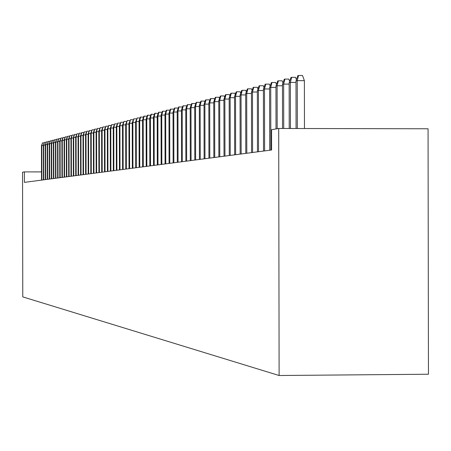 <?xml version="1.0" encoding="UTF-8"?>
<svg xmlns="http://www.w3.org/2000/svg" width="451" height="451" viewBox="0 0 451 451"><rect width="100%" height="100%" fill="white"/><g stroke="black" fill="none" stroke-linecap="round" stroke-linejoin="round"><path stroke-width="0.68" d="M278.701 128.473L428.061 128.772L428.45 374.229L279.113 375.508L22.775 296.888L22.55 172.22L24.405 171.899L24.427 182.362L271.592 149.997L271.558 129.691L278.701 128.473L279.113 375.508M41.509 171.904L24.405 171.899M43.381 145.566L41.808 145.566L41.87 180.079M41.464 145.65L42.563 142.849L41.808 145.566L41.464 145.65L41.526 180.124M42.563 142.849L44.147 142.854M45.325 145.075L43.73 145.075L43.792 179.831M43.381 145.166L44.491 142.347L43.73 145.075L43.381 145.166L43.443 179.876M44.491 142.347L46.092 142.347M47.293 144.585L45.675 144.579L45.743 179.571M45.325 144.67L46.442 141.828L45.675 144.579L45.325 144.67L45.388 179.622M46.442 141.828L48.071 141.834M49.294 144.078L47.654 144.078L47.716 179.312M47.293 144.168L48.426 141.31L47.654 144.078L47.293 144.168L47.361 179.363M48.426 141.31L50.072 141.31M51.318 143.57L49.655 143.57L49.723 179.053M49.294 143.66L50.433 140.78L49.655 143.57L49.294 143.66L49.356 179.098M50.433 140.78L52.102 140.785M53.376 143.057L51.69 143.052L51.752 178.788M51.318 143.147L52.468 140.244L51.69 143.052L51.318 143.147L51.386 178.833M52.468 140.244L54.165 140.25M55.462 142.533L53.748 142.527L53.816 178.517M53.376 142.623L54.532 139.703L53.748 142.527L53.376 142.623L53.438 178.562M54.532 139.703L56.251 139.703M57.576 142.003L55.839 141.997L55.901 178.241M55.462 142.093L56.629 139.15L55.839 141.997L55.462 142.093L55.524 178.292M56.629 139.15L58.371 139.15M59.718 141.462L57.959 141.462L58.027 177.965M57.576 141.558L58.754 138.592L57.959 141.462L57.576 141.558L57.638 178.015M58.754 138.592L60.524 138.592M61.9 140.915L60.107 140.915L60.175 177.683M59.718 141.011L60.908 138.023L60.107 140.915L59.718 141.011L59.786 177.733M60.908 138.023L62.706 138.029M64.104 140.362L62.289 140.357L62.356 177.395M61.894 140.458L63.095 137.448L62.289 140.357L61.894 140.458L61.962 177.446M63.095 137.448L64.916 137.454M66.348 139.799L64.504 139.793L64.572 177.108M64.104 139.895L65.316 136.862L64.504 139.793L64.104 139.895L64.172 177.158M65.316 136.862L67.165 136.867M68.62 139.224L66.754 139.224L66.821 176.815M66.348 139.325L67.571 136.27L66.754 139.224L66.348 139.325L66.415 176.865M67.571 136.27L69.443 136.275M70.931 138.649L69.037 138.643L69.104 176.516M68.62 138.75L69.854 135.672L69.037 138.643L68.62 138.75L68.687 176.566M69.854 135.672L71.76 135.672M73.276 138.057L71.348 138.057L71.416 176.211M70.931 138.164L72.177 135.058L71.348 138.057L70.931 138.164L70.999 176.268M72.177 135.058L74.111 135.063M75.655 137.459L73.699 137.459L73.767 175.901M73.276 137.566L74.533 134.437L73.699 137.459L73.276 137.566L73.344 175.958M74.533 134.437L76.495 134.443M78.074 136.856L76.084 136.85L76.157 175.591M75.655 136.963L76.924 133.812L76.084 136.85L75.655 136.963L75.723 175.648M76.924 133.812L78.914 133.812M80.526 136.241L78.508 136.236L78.581 175.276M78.068 136.349L79.353 133.169L78.508 136.236L78.068 136.349L78.141 175.332M79.353 133.169L81.377 133.175M83.018 135.616L80.971 135.61L81.039 174.949M80.526 135.723L81.817 132.521L80.971 135.61L80.526 135.723L80.594 175.011M81.817 132.521L83.875 132.526M85.549 134.979L83.469 134.973L83.542 174.622M83.018 135.091L84.326 131.861L83.469 134.973L83.018 135.091L83.085 174.684M84.326 131.861L86.412 131.867M88.12 134.336L86.006 134.33L86.079 174.289M85.549 134.449L86.868 131.19L86.006 134.33L85.549 134.449L85.617 174.351M86.868 131.19L88.988 131.196M90.736 133.676L88.588 133.676L88.661 173.951M88.12 133.795L89.456 130.514L88.588 133.676L88.12 133.795L88.193 174.013M89.456 130.514L91.604 130.519M93.391 133.011L91.209 133.011L91.282 173.612M90.73 133.13L92.077 129.82L91.209 133.011L90.73 133.13L90.803 173.674M92.077 129.82L94.265 129.826M96.086 132.335L93.87 132.329L93.943 173.263M93.385 132.453L94.749 129.121L93.87 132.329L93.385 132.453L93.458 173.325M94.749 129.121L96.971 129.121M98.831 131.647L96.576 131.641L96.649 172.908M96.086 131.771L97.461 128.405L96.576 131.641L96.086 131.771L96.159 172.97M97.461 128.405L99.722 128.411M101.616 130.948L99.327 130.942L99.4 172.547M98.831 131.072L100.218 127.678L99.327 130.942L98.831 131.072L98.904 172.609M100.218 127.678L102.512 127.684M104.452 130.238L102.123 130.232L102.197 172.181M101.616 130.362L103.02 126.945L102.123 130.232L101.616 130.362L101.689 172.248M103.02 126.945L105.354 126.945M107.332 129.516L104.965 129.51L105.044 171.808M104.452 129.64L105.872 126.195L104.965 129.51L104.452 129.64L104.525 171.876M105.872 126.195L108.246 126.195M110.264 128.783L107.857 128.777L107.93 171.431M107.332 128.913L108.764 125.429L107.857 128.777L107.332 128.913L107.406 171.498M108.764 125.429L111.183 125.434M113.246 128.033L110.794 128.028L110.873 171.042M110.264 128.163L111.713 124.656L110.794 128.028L110.264 128.163L110.337 171.115M111.713 124.656L114.165 124.662M116.279 127.272L113.787 127.272L113.861 170.653M113.246 127.407L114.712 123.867L113.787 127.272L113.246 127.407L113.319 170.726M114.712 123.867L117.209 123.873M119.363 126.5L116.826 126.494L116.905 170.252M116.279 126.635L117.756 123.067L116.826 126.494L116.279 126.635L116.352 170.326M117.756 123.067L120.299 123.072M122.503 125.716L119.921 125.711L120 169.847M119.363 125.852L120.862 122.249L119.921 125.711L119.363 125.852L119.442 169.92M120.862 122.249L123.444 122.255M125.699 124.916L123.072 124.91L123.151 169.435M122.503 125.057L124.014 121.42L123.072 124.91L122.503 125.057L122.582 169.508M124.014 121.42L126.646 121.426M128.947 124.098L126.274 124.093L126.353 169.018M125.694 124.245L127.227 120.575L126.274 124.093L125.694 124.245L125.773 169.091M127.227 120.575L129.905 120.58M132.261 123.27L129.538 123.264L129.617 168.589M128.947 123.416L130.497 119.712L129.538 123.264L128.947 123.416L129.025 168.668M130.497 119.712L133.22 119.718M135.627 122.43L132.859 122.424L132.938 168.155M132.256 122.576L133.829 118.838L132.859 122.424L132.256 122.576L132.34 168.234M133.829 118.838L136.597 118.855M139.06 121.567L136.241 121.561L136.32 167.71M135.627 121.719L137.217 117.948L136.241 121.561L135.627 121.719L135.712 167.789M137.217 117.948L140.024 118.004M142.561 120.693L139.686 120.688L139.765 167.259M139.06 120.845L140.317 117.13L140.667 117.034L139.686 120.688L139.06 120.845L139.145 167.344M140.667 117.034L143.514 117.136M146.118 119.803L143.192 119.797L143.277 166.802M142.555 119.955L143.83 116.206L144.179 116.11L143.192 119.797L142.555 119.955L142.64 166.887M144.179 116.11L147.065 116.251M149.749 118.895L146.767 118.889L146.851 166.334M146.118 119.053L147.404 115.264L147.765 115.168L146.767 118.889L146.118 119.053L146.203 166.419M147.765 115.168L150.69 115.349M153.447 117.97L150.409 117.965L150.493 165.855M149.749 118.128L151.046 114.306L151.412 114.21L150.409 117.965L149.749 118.128L149.833 165.94M151.412 114.21L154.383 114.436M157.213 117.029L154.118 117.018L154.203 165.37M153.447 117.192L154.755 113.331L155.133 113.229L154.118 117.018L153.447 117.192L153.532 165.461M155.133 113.229L158.143 113.5M161.058 116.065L157.901 116.059L157.985 164.874M157.213 116.234L158.538 112.333L158.921 112.231L157.901 116.059L157.213 116.234L157.298 164.965M158.921 112.231L161.87 112.243L161.977 112.547M164.976 115.084L161.757 115.078L161.841 164.367M161.058 115.253L162.394 111.318L162.783 111.217L161.757 115.078L161.058 115.253L161.142 164.463M162.783 111.217L165.759 111.228L165.883 111.583M168.973 114.086L165.686 114.08L165.776 163.854M164.976 114.261L166.329 110.286L166.723 110.179L165.686 114.08L164.976 114.261L165.06 163.95M166.723 110.179L169.728 110.191L169.869 110.596M173.043 113.071L169.694 113.06L169.785 163.33M168.967 113.246L170.337 109.232L170.743 109.125L169.694 113.06L168.967 113.246L169.057 163.425M170.743 109.125L173.776 109.131L173.939 109.587M177.204 112.028L173.787 112.023L173.877 162.794M173.043 112.209L174.424 108.155L174.841 108.043L173.787 112.023L173.043 112.209L173.133 162.89M174.841 108.043L177.903 108.054L178.083 108.567M181.443 110.969L177.959 110.957L178.049 162.247M177.204 111.155L178.602 107.056L179.019 106.943L177.959 110.957L177.204 111.155L177.288 162.349M179.019 106.943L182.114 106.955L182.317 107.518M185.778 109.886L182.215 109.875L182.305 161.689M181.443 110.072L182.858 105.934L183.286 105.822L182.215 109.875L181.443 110.072L181.533 161.791M183.286 105.822L186.415 105.833L186.635 106.459M190.198 108.781L186.562 108.776L186.652 161.12M185.773 108.973L187.204 104.79L187.644 104.677L186.562 108.776L185.773 108.973L185.863 161.221M187.644 104.677L190.801 104.688L191.044 105.371M194.708 107.654L190.999 107.648L191.089 160.539M190.192 107.851L191.641 103.623L192.087 103.504L190.999 107.648L190.192 107.851L190.283 160.646M192.087 103.504L195.277 103.516L195.542 104.266M199.319 106.504L195.531 106.492L195.621 159.947M194.708 106.701L196.168 102.433L196.63 102.309L195.531 106.492L194.708 106.701L194.798 160.054M196.63 102.309L199.849 102.321L200.137 103.132M204.027 105.331L200.154 105.32L200.25 159.338M199.314 105.534L200.796 101.216L201.264 101.092L200.154 105.32L199.314 105.534L199.41 159.451M201.264 101.092L204.523 101.103L204.833 101.982M208.836 104.13L204.884 104.119L204.98 158.724M204.027 104.333L205.521 99.97L206 99.846L204.884 104.119L204.027 104.333L204.117 158.831M206 99.846L209.292 99.857L209.63 100.804M213.751 102.901L209.715 102.89L209.805 158.087M208.836 103.11L210.352 98.701L210.843 98.572L209.715 102.89L208.836 103.11L208.931 158.205M210.843 98.572L214.169 98.583L214.529 99.603M218.78 101.65L214.648 101.633L214.744 157.444M213.751 101.864L215.285 97.405L215.787 97.269L214.648 101.633L213.751 101.864L213.847 157.557M215.787 97.269L219.147 97.281L219.536 98.38M223.916 100.364L219.693 100.353L219.789 156.779M218.78 100.584L220.33 96.074L220.843 95.939L219.693 100.353L218.78 100.584L218.876 156.903M220.843 95.939L224.243 95.95L224.66 97.128M229.176 99.057L224.852 99.04L224.953 156.108M223.916 99.282L225.489 94.716L226.013 94.58L224.852 99.04L223.916 99.282L224.012 156.226M226.013 94.58L229.446 94.592L229.897 95.849M234.548 97.715L230.128 97.698L230.23 155.415M229.17 97.946L230.765 93.329L231.301 93.188L230.128 97.698L229.17 97.946L229.271 155.539M231.301 93.188L234.774 93.199L235.253 94.541M240.05 96.345L235.529 96.328L235.631 154.71M234.548 96.576L236.161 91.908L236.707 91.767L235.529 96.328L234.548 96.576L234.65 154.834M236.707 91.767L240.225 91.779L240.733 93.205M245.682 94.941L241.054 94.924L241.155 153.983M240.05 95.178L241.685 90.454L242.243 90.307L241.054 94.924L240.05 95.178L240.152 154.112M242.243 90.307L245.801 90.324L246.342 91.841M251.449 93.504L246.708 93.487L246.81 153.244M245.682 93.746L247.34 88.971L247.909 88.819L246.708 93.487L245.682 93.746L245.784 153.379M247.909 88.819L251.506 88.83L252.086 90.442M257.352 92.032L252.498 92.015L252.599 152.483M251.444 92.28L253.124 87.443L253.71 87.291L252.498 92.015L251.444 92.28L251.551 152.624M253.71 87.291L257.346 87.308L257.966 89.016M263.401 90.527L258.429 90.51L258.53 151.711M257.352 90.781L259.054 85.887L259.652 85.729L258.429 90.51L257.352 90.781L257.453 151.852M259.652 85.729L263.333 85.741L263.987 87.556M269.597 88.982L264.506 88.965L264.607 150.91M263.401 89.247L265.126 84.286L265.74 84.128L264.506 88.965L263.401 89.247L263.502 151.057M265.74 84.128L269.461 84.14L270.155 86.062M275.95 87.404L270.73 87.381L270.837 150.098M269.597 87.669L271.344 82.651L271.976 82.488L270.73 87.381L269.597 87.669L269.704 150.245M271.976 82.488L275.747 82.499L276.48 84.534M282.467 85.78L277.111 85.758L277.185 128.732M275.95 86.056L277.72 80.971L278.368 80.802L277.111 85.758L275.95 86.056L276.023 128.93M278.368 80.802L282.185 80.819L282.963 82.973M289.147 84.117L283.651 84.095L283.73 128.484M282.461 84.399L284.26 79.252L284.925 79.077L283.651 84.095L282.461 84.399L282.535 128.479M284.925 79.077L288.787 79.094L289.61 81.366M296.003 82.415L290.365 82.392L290.444 128.496M289.142 82.702L290.968 77.487L291.65 77.307L290.365 82.392L289.142 82.702L289.221 128.496M291.65 77.307L295.557 77.324L296.431 79.726M304.464 128.524L304.386 80.667L297.248 80.639L297.333 128.512M295.997 80.96L297.852 75.678L298.545 75.492L297.248 80.639L295.997 80.96L296.076 128.507M298.545 75.492L302.508 75.509L304.386 80.667"/></g></svg>
